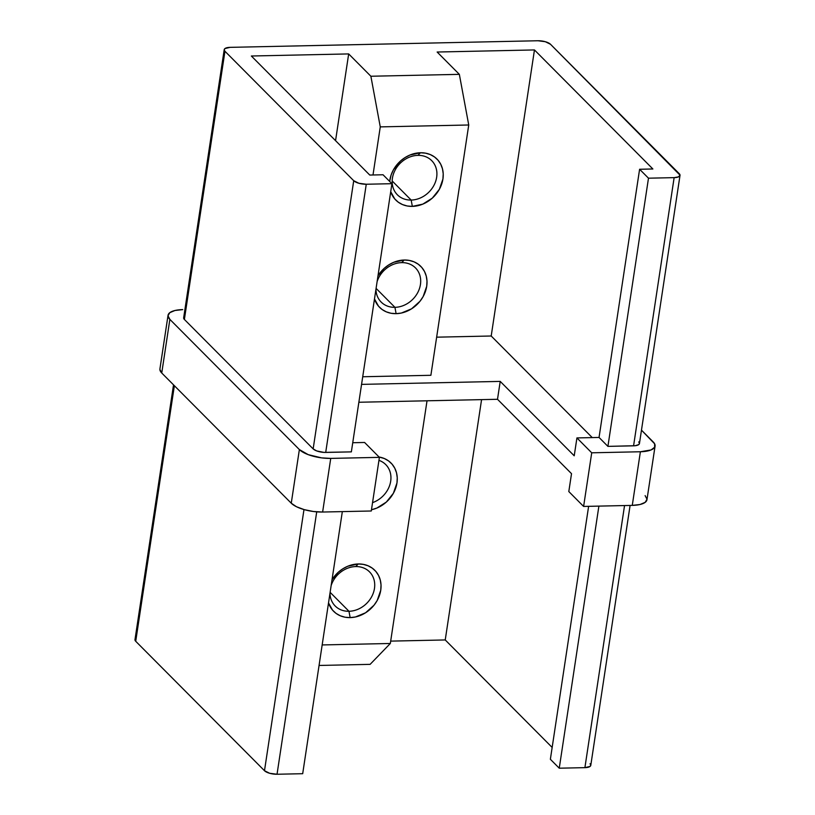 <?xml version="1.0" encoding="UTF-8"?>
<svg xmlns="http://www.w3.org/2000/svg" width="815" height="815" viewBox="0 0 815 815"><rect width="100%" height="100%" fill="white"/><g stroke="black" fill="none" stroke-linecap="round" stroke-linejoin="round"><path stroke-width="1.22" d="M348.973 611.281A24.216 20.355 135.2 0 0 374.472 588.461A24.216 20.355 135.2 0 0 355.737 566.578L358.254 563.97A29.055 24.419 -44.8 0 1 380.748 590.223A29.055 24.419 -44.8 0 1 350.144 617.607L348.973 611.281L330.116 592.332L348.973 611.281A24.216 20.355 -44.8 0 1 335.189 606.003A24.216 20.355 -44.8 0 1 329.983 593.239A24.216 20.355 135.2 0 0 348.973 611.281L350.144 617.607L355.401 616.986L365.578 612.778L374.014 605.219L377.172 600.533L380.748 590.223L381.023 584.997L380.279 580.005L378.527 575.421L375.837 571.427L372.323 568.177L368.105 565.793L363.358 564.377L358.254 563.97L347.791 566.231L342.83 568.809L338.306 572.232L332.031 579.699A29.055 24.419 -44.8 0 1 358.254 563.97L355.737 566.578A24.216 20.355 -44.8 0 1 369.521 571.855A24.216 20.355 -44.8 0 1 371.844 596.386A24.216 20.355 -44.8 0 1 348.973 611.281M372.547 502.641A24.216 20.355 135.2 0 0 390.691 481.186A24.216 20.355 135.2 0 0 378.944 460.363A24.216 20.355 -44.8 0 1 385.74 464.581A24.216 20.355 -44.8 0 1 372.547 502.641M379.057 457.011A29.055 24.419 -44.8 0 1 396.997 482.745A29.055 24.419 -44.8 0 1 371.477 509.742L376.836 508.071L386.33 502.081L393.39 493.258L396.966 482.949L397.251 477.722L396.498 472.731L394.745 468.146L392.066 464.153L388.541 460.903L384.334 458.519L379.057 457.011M394.939 307.337A24.216 20.355 135.2 0 0 420.438 284.517A24.216 20.355 135.2 0 0 401.703 262.634L404.23 260.026A29.055 24.419 -44.8 0 1 426.714 286.279A29.055 24.419 -44.8 0 1 396.11 313.663L394.939 307.337L376.092 288.388L394.939 307.337A24.216 20.355 -44.8 0 1 381.155 302.059A24.216 20.355 -44.8 0 1 375.949 289.294A24.216 20.355 135.2 0 0 394.939 307.337L396.11 313.663L401.367 313.041L411.544 308.834L419.98 301.275L423.138 296.579L426.714 286.279L426.989 281.053L426.245 276.061L424.493 271.477L421.803 267.483L418.289 264.233L414.071 261.849L409.324 260.433L404.23 260.026L393.757 262.287L388.796 264.865L384.272 268.288L377.997 275.755A29.055 24.419 -44.8 0 1 404.23 260.026L401.703 262.634A24.216 20.355 -44.8 0 1 415.487 267.911A24.216 20.355 -44.8 0 1 417.81 292.442A24.216 20.355 -44.8 0 1 394.939 307.337M411.168 200.062A24.216 20.355 135.2 0 0 436.657 177.242A24.216 20.355 135.2 0 0 417.922 155.359L420.448 152.751A29.055 24.419 -44.8 0 1 442.932 179.005A29.055 24.419 -44.8 0 1 412.339 206.389L411.168 200.062L392.178 180.971L411.168 200.062A24.216 20.355 -44.8 0 1 397.374 194.785A24.216 20.355 -44.8 0 1 395.051 170.254A24.216 20.355 -44.8 0 1 417.922 155.359A24.216 20.355 -44.8 0 1 431.706 160.637A24.216 20.355 -44.8 0 1 434.038 185.168A24.216 20.355 -44.8 0 1 411.168 200.062L412.339 206.389L422.802 204.127L432.296 198.137L439.366 189.304L442.932 179.005L443.217 173.778L442.464 168.787L440.711 164.202L438.032 160.209L434.507 156.959L430.3 154.575L425.552 153.159L420.448 152.751L409.986 155.013L405.024 157.59L400.491 161.013L393.421 169.836L391.149 174.899L389.682 181.439A29.055 24.419 -44.8 0 1 420.448 152.751L417.922 155.359A24.216 20.355 135.2 0 0 392.423 178.19A24.216 20.355 135.2 0 0 411.168 200.062M481.573 399.625L445.235 639.948L390.68 641.12L445.235 639.948L481.573 399.625M645.134 495.622L646.998 499.218L645.205 502.335L640.03 504.505L632.267 505.392L640.386 451.755A24.216 8.68 -171.4 0 0 655.077 446.08A24.216 8.68 -171.4 0 0 653.253 441.985L641.476 430.147L654.628 443.808L654.659 447.231L651.114 449.931L640.386 451.755L591.721 452.804L640.386 451.755L632.267 505.392L583.611 506.441L591.721 452.804L576.928 437.92L574.218 455.799L500.216 381.4L361.575 384.374L500.216 381.4L497.507 399.289L571.519 473.678L568.809 491.557L571.519 473.678L497.507 399.289L500.216 381.4L574.218 455.799L576.928 437.92L599.045 437.451L607.919 446.376L635.231 445.713L638.746 444.603L639.469 443.35L638.726 441.913M588.624 506.329L550.37 759.274L588.624 506.329M552.163 747.447L445.235 639.948L552.163 747.447M427.029 400.797L390.324 643.483L370.112 664.357L319.062 665.458L370.112 664.357L390.324 643.483L322.159 644.94L390.324 643.483L427.029 400.797M328.516 602.906L332.571 610.16L336.086 613.41L340.303 615.783L345.051 617.21L350.144 617.607A29.055 24.419 -44.8 0 1 328.516 602.906M251.356 56.011L348.677 53.922L335.556 140.659L348.677 53.922L370.876 76.243L348.677 53.922L251.356 56.011L369.765 175.052L251.356 56.011M680.016 175.368L639.449 443.554A9.688 3.474 8.6 0 1 633.581 445.825L674.137 177.639L678.426 176.906L680.026 175.164L550.512 44.285L679.282 173.727A9.688 3.474 -171.4 0 1 680.016 175.368A9.688 3.474 -171.4 0 1 674.137 177.639L648.485 178.19L639.602 169.265L599.045 437.451L607.919 446.376L648.485 178.19L607.919 446.376L633.581 445.825L674.137 177.639L648.485 178.19L639.602 169.265L652.876 168.98L534.457 49.939L437.146 52.028L459.344 74.348L437.146 52.028L534.457 49.939L491.201 336.004L436.646 337.176L491.201 336.004L534.457 49.939L652.876 168.98L639.602 169.265L599.045 437.451L576.928 437.92L591.721 452.804L583.611 506.441L568.809 491.557L583.611 506.441L632.267 505.392A24.216 8.68 8.6 0 0 646.957 499.717L655.077 446.08M168.043 315.283A24.216 8.68 -171.4 0 0 169.866 319.378L161.747 373.015L291.261 503.212L299.37 449.574A24.216 8.68 -171.4 0 0 330.737 458.397L322.628 512.034L313.459 511.504L304.28 509.65L296.487 506.736L291.261 503.212A24.216 8.68 8.6 0 0 322.628 512.034L371.283 510.995L379.403 457.358L364.6 442.474L352.742 442.728L364.6 442.474L379.403 457.358L371.283 510.995L322.628 512.034L330.737 458.397L379.403 457.358L330.737 458.397L321.568 457.867L308.243 454.658L299.37 449.574L291.261 503.212L161.747 373.015L169.866 319.378L299.37 449.574L169.866 319.378L168.002 315.782L169.795 312.665L174.97 310.495L182.733 309.608A24.216 8.68 -171.4 0 0 168.043 315.283L159.923 368.92A24.216 8.68 8.6 0 0 161.747 373.015L159.893 369.419M184.363 316.76L183.64 318.013L184.384 319.449L313.154 448.892L316.709 450.929L323.912 452.396L351.357 451.877L391.923 183.691L366.261 184.241L325.705 452.427L351.357 451.877L391.923 183.691L383.04 174.767L369.765 175.052L383.04 174.767L391.923 183.691L366.261 184.241A9.688 3.474 -171.4 0 1 353.72 180.706L224.95 51.264L184.384 319.449L313.154 448.892L353.72 180.706L358.926 183.283L366.261 184.241L325.705 452.427A9.688 3.474 8.6 0 1 313.154 448.892L353.72 180.706L224.95 51.264A9.688 3.474 -171.4 0 1 224.217 49.623A9.688 3.474 -171.4 0 1 230.095 47.352L537.961 40.75L230.095 47.352L224.92 48.574L224.207 49.827L224.95 51.264L184.384 319.449A9.688 3.474 8.6 0 1 183.66 317.809L224.217 49.623M592.25 437.594L491.201 336.004L592.25 437.594M559.253 768.199L598.893 506.115L559.253 768.199L550.37 759.274L559.253 768.199L584.905 767.649L559.253 768.199M590.05 763.736L590.793 765.173L590.08 766.426L584.905 767.649L624.545 505.565L584.905 767.649A9.688 3.474 8.6 0 0 590.783 765.377L630.097 505.443M173.524 384.853L134.984 639.632A9.688 3.474 8.6 0 0 135.718 641.273L264.488 770.715L303.985 509.558L264.488 770.715A9.688 3.474 8.6 0 0 277.039 774.25L302.691 773.7L342.331 511.616L302.691 773.7L277.039 774.25L316.719 511.851L277.039 774.25L269.694 773.292L264.488 770.715L135.718 641.273L174.369 385.699L135.718 641.273L134.974 639.836L135.687 638.583M372.995 174.981L380.269 126.885L370.876 76.243L459.344 74.348L468.737 124.99L430.88 375.297L362.726 376.754L430.88 375.297L468.737 124.99L459.344 74.348L370.876 76.243L380.269 126.885L468.737 124.99L380.269 126.885L372.995 174.981M390.711 191.688L394.755 198.942L398.28 202.191L402.488 204.565L407.235 205.991L412.339 206.389A29.055 24.419 -44.8 0 1 390.711 191.688M374.493 298.962L378.537 306.216L382.052 309.466L386.269 311.839L391.017 313.266L396.11 313.663A29.055 24.419 -44.8 0 1 374.493 298.962M331.145 585.557A24.216 20.355 -44.8 0 1 355.737 566.578A24.216 20.355 135.2 0 0 331.145 585.557M550.512 44.285L545.306 41.708L537.961 40.75A9.688 3.474 -171.4 0 1 550.512 44.285M377.111 281.613A24.216 20.355 -44.8 0 1 401.703 262.634A24.216 20.355 135.2 0 0 377.111 281.613M497.507 399.289L358.865 402.253L497.507 399.289"/></g></svg>
